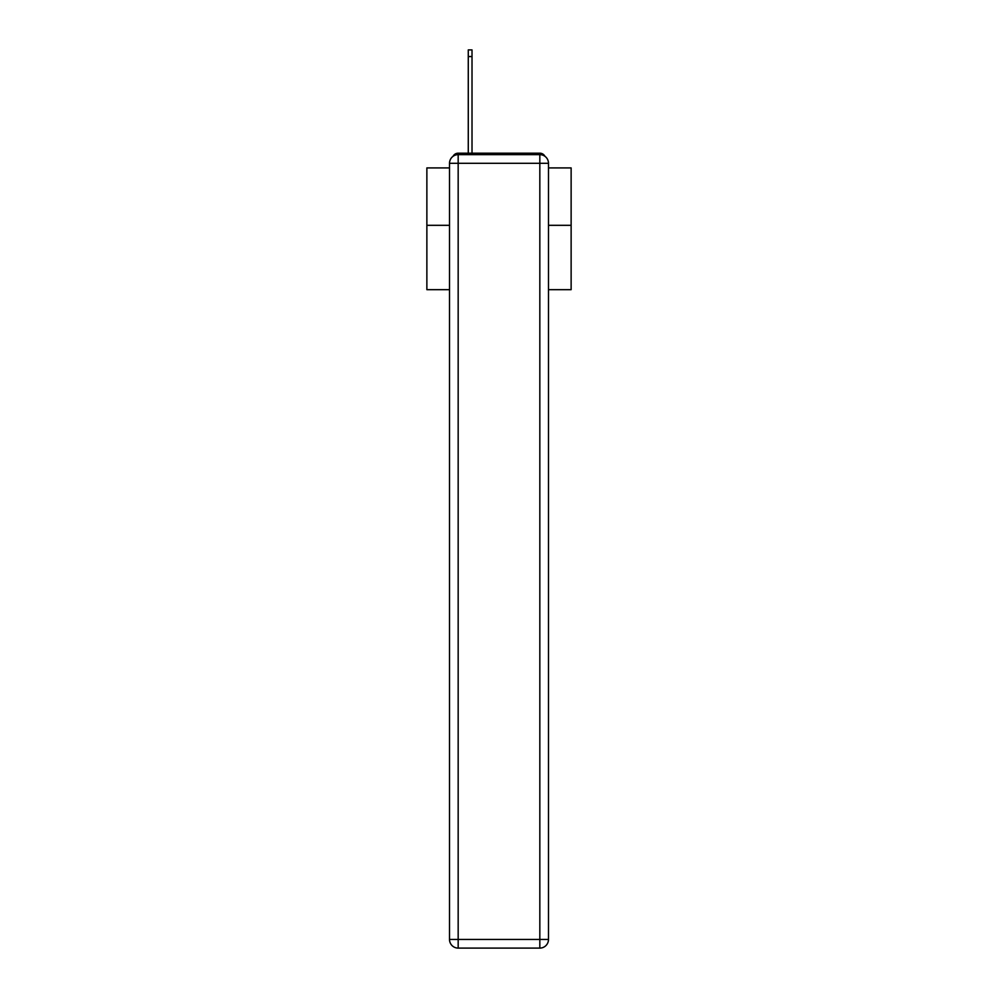 <?xml version="1.0" encoding="UTF-8"?>
<svg xmlns="http://www.w3.org/2000/svg" width="998" height="998" viewBox="0 0 998 998"><rect width="100%" height="100%" fill="white"/><g stroke="black" fill="none" stroke-linecap="round" stroke-linejoin="round"><path stroke-width="1.5" d="M548.488 289.669L571.13 289.669L571.13 167.913L548.488 167.913M449.512 225.323L426.87 225.323L426.87 167.913L449.512 167.913M426.87 225.323L426.87 289.669L449.512 289.669M544.958 156.324A5.776 5.776 0 0 0 539.831 153.193L458.169 153.193A5.776 5.776 0 0 0 453.042 156.324M571.13 225.323L548.488 225.323M458.169 153.193L468.274 153.193L468.274 49.9L472.017 49.9L472.017 153.193L476.495 153.193M521.505 153.193L539.831 153.193M458.169 154.64L539.831 154.64A8.658 8.658 0 0 1 548.488 163.298L548.488 939.442A8.658 8.658 0 0 1 539.831 948.1L458.169 948.1L458.169 939.442L539.831 939.442L539.831 163.298L458.169 163.298L458.169 939.442L449.512 939.442L449.512 163.298L458.169 163.298L458.169 154.64A8.658 8.658 0 0 0 449.512 163.298A8.658 8.658 0 0 1 458.169 154.64M449.512 939.442A8.658 8.658 0 0 0 458.169 948.1A8.658 8.658 0 0 1 449.512 939.442M539.831 948.1A8.658 8.658 0 0 0 548.488 939.442L539.831 939.442L539.831 948.1M548.488 163.298A8.658 8.658 0 0 0 539.831 154.64L539.831 163.298L548.488 163.298M468.274 56.537L472.017 56.537"/></g></svg>
